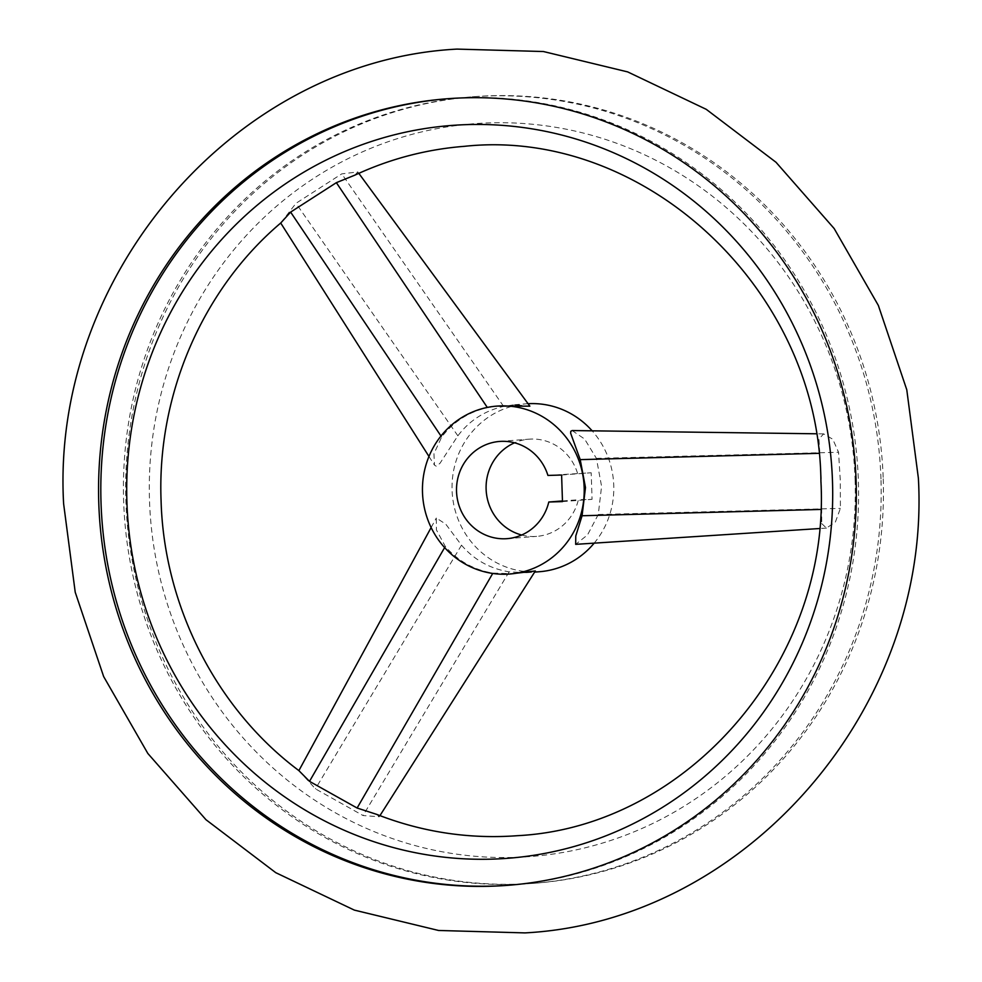 <?xml version="1.0" encoding="UTF-8"?>
<svg xmlns="http://www.w3.org/2000/svg" width="982" height="982" viewBox="0 0 982 982"><rect width="100%" height="100%" fill="white"/><g stroke="black" fill="none" stroke-linecap="round" stroke-linejoin="round"><path stroke-width="0.74" stroke-dasharray="4.91 3.68" d="M883.223 478.786A394.457 378.794 85.6 0 1 534.797 883.248A394.457 378.794 85.6 0 1 125.905 501.127A394.457 378.794 85.6 0 1 474.318 96.666A394.457 378.794 85.6 0 1 883.223 478.786M821.762 523.627L826.488 528.083L835.4 521.994L840.408 508.394L840.285 480.308L838.554 452.272L832.822 439.285L823.653 433.884L818.951 438.942L821.357 481.352L821.762 523.627M855.089 479.719A367.501 352.906 85.6 0 1 514.482 857.396A367.501 352.906 85.6 0 1 149.51 500.538A367.501 352.906 85.6 0 1 490.116 122.86A367.501 352.906 85.6 0 1 855.089 479.719M298.896 770.625L315.418 788.853L363.033 815.526L379.224 816.779L376.757 814.397M354.858 175.152L357.792 171.948L341.748 173.875L295.987 203.311L280.717 223.024M508.811 885.248A394.457 378.794 -94.4 0 0 509.94 885.163A394.457 378.794 -94.4 0 0 858.354 480.701A394.457 378.794 -94.4 0 0 449.461 98.581A394.457 378.794 -94.4 0 0 448.332 98.666M880.964 478.958A394.457 378.794 -94.4 0 0 472.06 96.837A394.457 378.794 -94.4 0 0 123.646 501.299A394.457 378.794 -94.4 0 0 532.539 883.419A394.457 378.794 -94.4 0 0 880.964 478.958M499.347 405.897L487.428 407.628C468.537 412.023 453.291 421.843 441.667 437.064L433.934 453.721L434.486 465.137L436.29 466.229L439.961 463.332L457.87 435.812C469.359 420.603 484.617 410.795 503.619 406.376L514.445 404.744L529.863 406.167M594.171 543.144A84.206 80.868 -94.4 0 0 613.75 485.39A84.206 80.868 -94.4 0 0 592.146 430.828M528.058 403.712A84.206 80.868 -94.4 0 0 526.462 403.811A84.206 80.868 -94.4 0 0 452.076 490.165A84.206 80.868 -94.4 0 0 539.376 571.733M572.15 430.558L584.609 439.028L596.405 458.373L601.585 486.323L598.271 514.494L587.518 534.945L575.673 544.347M521.663 535.018A48.756 46.817 -94.4 0 0 536.651 536.381A48.756 46.817 -94.4 0 0 578.386 499.74L592.072 499.335L591.189 472.759L547.919 475.435M562.465 500.955L578.386 499.74M535.35 570.959L526.585 572.727L509.118 571.855C489.846 568.627 473.975 559.728 461.503 545.182L445.754 524.118L436.303 518.017L436.425 529.887L445.3 546.422C457.907 560.967 473.778 569.855 492.915 573.107L513.561 573.721M577.502 473.164A48.756 46.817 -94.4 0 0 529.175 439.163A48.756 46.817 -94.4 0 0 514.58 442.808M561.606 475.03L591.189 472.759M562.477 501.606L592.072 499.335M598.271 514.494L840.408 508.394M596.405 458.373L838.554 452.272M441.667 437.064L440.979 436.02M457.87 435.812L295.987 203.311M503.619 406.376L341.748 173.875M509.118 571.855L363.033 815.526M461.503 545.182L315.418 788.853M445.3 546.422L444.625 547.588M447.203 98.752L449.461 98.581M472.06 96.837L474.318 96.666M514.445 404.744L526.462 403.811M507.068 538.664L536.651 536.381M826.488 528.083L819.418 528.537M823.653 433.884L816.177 433.786M428.962 456.446L434.486 465.137M357.792 171.948L358.811 173.335M379.224 816.779L379.948 815.625M431.135 527.543L436.303 518.017M499.593 441.446L529.175 439.163M526.585 572.727L534.625 572.101M532.539 883.419L534.797 883.248M507.682 885.334L509.94 885.163"/><path stroke-width="1.47" d="M298.909 770.625C216.641 709.25 163.933 606.36 161.073 500.55C156.911 394.739 202.722 289.039 280.717 223.024L290.623 212.1L336.372 182.664L354.858 175.152C389.793 158.912 426.335 149.301 464.498 146.318C644.45 127.034 819.491 289.997 820.927 481.45C830.907 661.046 687.326 827.065 517.502 835.682C469.224 839.266 422.309 832.171 376.757 814.397L357.117 808.026L309.502 781.353L298.884 770.625L431.135 527.543M98.777 503.214A394.457 378.794 85.6 0 1 447.203 98.752A394.457 378.794 85.6 0 1 856.095 480.873A394.457 378.794 85.6 0 1 507.682 885.334A394.457 378.794 85.6 0 1 98.777 503.214M832.491 481.462A367.501 352.906 -94.4 0 0 467.518 124.604A367.501 352.906 -94.4 0 0 126.911 502.281A367.501 352.906 -94.4 0 0 491.884 859.14A367.501 352.906 -94.4 0 0 832.491 481.462M448.332 98.666A394.457 378.794 -94.4 0 0 101.036 503.042A394.457 378.794 -94.4 0 0 508.811 885.248M358.811 173.335L529.863 406.167L496.867 406.094A84.206 80.868 -94.4 0 0 422.493 492.436A84.206 80.868 -94.4 0 0 509.781 574.016A84.206 80.868 -94.4 0 0 584.167 487.673A84.206 80.868 -94.4 0 0 496.867 406.094M592.146 430.828A84.206 80.868 -94.4 0 0 528.058 403.712M819.418 528.537L575.673 544.347L575.759 536.049L582.068 515.746L585.481 487.563L580.215 459.625L570.64 433.209L570.763 431.319L572.15 430.558L816.177 433.786M514.58 442.808A48.756 46.817 -94.4 0 0 486.115 489.159A48.756 46.817 -94.4 0 0 521.663 535.018M548.791 502.011L562.477 501.606L561.606 475.03L547.919 475.435A48.756 46.817 -94.4 0 0 499.593 441.446A48.756 46.817 -94.4 0 0 456.532 491.43A48.756 46.817 -94.4 0 0 507.068 538.664A48.756 46.817 -94.4 0 0 548.791 502.011L562.465 500.955M509.781 574.016L535.35 570.959L379.948 815.625M534.625 572.101L539.376 571.733A84.206 80.868 -94.4 0 0 594.171 543.144M582.068 515.746L820.78 509.449M580.215 459.625L818.902 453.328M440.979 436.02L290.623 212.1M487.293 407.432L336.372 182.664M492.719 573.439L357.117 808.026M444.625 547.588L309.502 781.353M524.977 932.9C746.848 921.288 931.378 706.794 918.379 478.209L906.779 389.768L878.338 305.414L834.16 228.536L776.026 162.288L706.254 109.333L627.658 71.895L543.427 51.53L457.023 49.1C235.152 60.712 50.622 275.205 63.621 503.791L75.221 592.232L103.662 676.586L147.84 753.464L205.975 819.712L275.746 872.667L354.342 910.105L438.573 930.47L524.977 932.9M280.717 223.024L428.962 456.446"/></g></svg>
